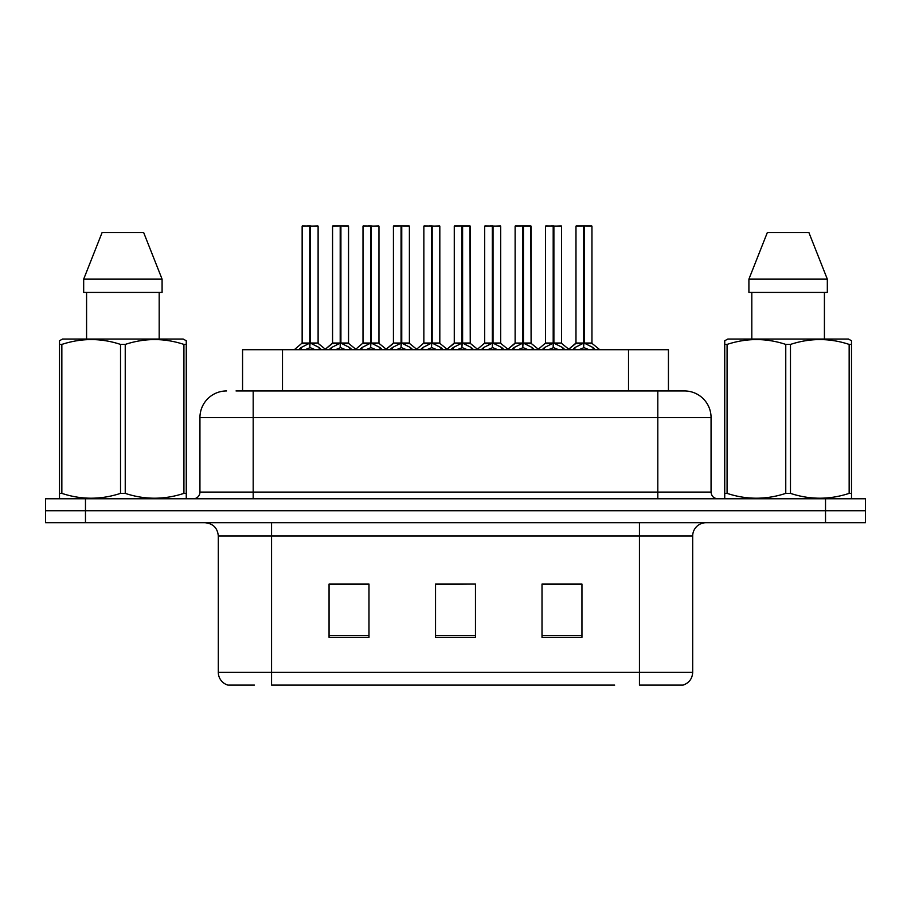 <?xml version="1.0" encoding="UTF-8"?>
<svg xmlns="http://www.w3.org/2000/svg" width="911" height="911" viewBox="0 0 911 911"><rect width="100%" height="100%" fill="white"/><g stroke="black" fill="none" stroke-linecap="round" stroke-linejoin="round"><path stroke-width="1.37" d="M242.565 390.944L242.565 349.687L668.435 349.687L668.435 390.944M254.397 685.095L228.559 685.095M692.69 672.318C692.314 678.695 689.126 682.954 683.102 685.095L639.442 685.095L639.442 672.318L692.69 672.318L692.69 536.021A13.312 13.312 0 0 1 705.991 522.72M227.898 685.095A13.312 13.312 0 0 1 218.31 672.318L218.31 536.021C217.524 527.947 213.094 523.506 205.009 522.72M85.475 498.761L865.45 498.761L865.45 510.741L45.55 510.741L45.55 522.72L85.475 522.72L85.475 510.741L45.55 510.741L45.55 498.761L85.475 498.761L85.475 510.741L865.45 510.741L865.45 522.72L85.475 522.72M581.947 637.313L581.947 584.076L542.011 584.076L542.011 637.313L581.947 637.313M368.989 637.313L368.989 584.076L329.053 584.076L329.053 637.313L368.989 637.313M475.462 637.313L475.462 584.076L435.538 584.076L435.538 637.313L475.462 637.313M614.663 685.095L271.558 685.095L271.558 672.318L639.442 672.318L639.442 536.021L218.31 536.021M360.995 584.35L350.541 584.35M330.568 584.35L368.989 584.35M573.987 584.076L563.522 584.35M543.56 584.35L581.947 584.35M435.538 584.35L472.24 584.076M452.277 584.35L441.812 584.35M236.632 390.944L684.024 390.944M236.029 390.944L253.19 390.944L253.19 417.568L199.942 417.568L199.942 492.099A6.65 6.65 0 0 1 193.291 498.761M226.566 390.944A26.624 26.624 0 0 0 199.942 417.568M684.434 390.944A26.624 26.624 0 0 1 711.058 417.568L711.058 492.099C711.445 496.142 713.666 498.363 717.709 498.761M329.27 349.687L331.479 347.546L340.202 343.14L340.202 347.786L340.555 341.693L340.908 343.14L349.63 347.546L351.84 349.687M340.213 225.905L332.572 226.167L340.213 225.905L332.572 226.167L332.572 343.026L340.202 343.14M348.275 225.905L340.896 225.905L348.537 226.167L348.537 343.026L340.908 343.037L348.788 343.549L341.784 343.561M340.202 226.167L340.202 343.037L332.572 343.026L324.76 349.687M340.896 225.905L340.908 343.14M332.834 225.905L343.219 225.905M340.555 343.026L340.441 225.905M345.565 349.687L340.908 347.786M340.202 347.786L335.544 349.687M340.908 226.167L340.908 343.026M298.842 349.687L301.051 347.546L309.774 343.14L309.774 347.786L310.127 341.693L310.48 343.14L319.203 347.546L321.412 349.687M302.145 226.167L309.786 225.905L302.145 226.167L302.145 343.026L309.774 343.14M318.11 226.167L310.48 226.167L310.48 343.037L318.11 343.026L318.11 226.167L302.406 225.905M310.48 226.167L317.848 225.905M309.774 226.167L309.774 343.037L302.145 343.026L294.333 349.687M310.469 225.905L310.48 343.14M310.127 343.026L318.11 343.026L311.357 343.561M315.138 349.687L310.48 347.786M309.774 347.786L305.117 349.687M309.786 225.905L309.774 343.026M310.013 225.905L307.462 225.905M185.434 498.761L186.265 498.283L186.265 493.375L183.92 493.375L183.92 344.415C164.435 337.97 144.872 337.97 125.24 344.415L120.525 344.415C101.053 337.97 81.489 337.97 61.846 344.415L59.488 344.415L59.488 340.76L62.574 339.04L59.488 340.76L59.488 495.049M125.24 344.415L125.24 493.375C144.712 499.82 164.276 499.82 183.92 493.375M125.24 493.375L120.525 493.375L120.525 344.415M61.846 344.415L61.846 493.375C81.33 499.82 100.882 499.82 120.525 493.375M61.846 493.375L59.488 493.375L59.488 498.283L60.32 498.761M186.265 359.002L186.265 340.76L183.191 339.04L186.265 340.76L186.265 344.415L183.92 344.415M183.191 339.04L62.574 339.04M143.665 232.556L162.09 279.142L143.665 232.556L102.1 232.556L83.675 279.142L83.675 292.454L162.09 292.454L162.09 279.142L83.675 279.142L102.1 232.556M86.579 292.454L86.579 339.04M159.186 339.04L159.186 292.454L159.186 339.04M186.265 344.415L186.265 495.049M850.68 498.761L851.512 498.283L851.512 493.375L849.154 493.375L849.154 344.415C829.67 337.97 810.118 337.97 790.475 344.415L785.76 344.415C766.288 337.97 746.724 337.97 727.08 344.415L724.735 344.415L724.735 340.76L727.809 339.04L724.735 340.76L724.735 495.049M790.475 344.415L790.475 493.375C809.947 499.82 829.511 499.82 849.154 493.375M790.475 493.375L785.76 493.375L785.76 344.415M727.08 344.415L727.08 493.375C746.564 499.82 766.128 499.82 785.76 493.375M727.08 493.375L724.735 493.375L724.735 498.283L725.566 498.761M851.512 359.002L851.512 340.76L848.426 339.04L851.512 340.76L851.512 344.415L849.154 344.415M848.426 339.04L727.809 339.04M808.9 232.556L827.325 279.142L808.9 232.556L767.335 232.556L748.91 279.142L748.91 292.454L827.325 292.454L827.325 279.142L748.91 279.142L767.335 232.556M751.814 292.454L751.814 339.04M824.421 339.04L824.421 292.454L824.421 339.04M851.512 344.415L851.512 495.049M827.325 279.142L827.325 292.454M390.124 349.687L392.334 347.546L401.056 343.14L401.056 347.786L401.409 341.693L401.751 343.14L410.474 347.546L412.694 349.687M401.068 225.905L393.427 226.167L401.068 225.905L393.427 226.167L393.427 343.026L401.056 343.14M409.13 225.905L401.74 225.905L409.392 226.167L409.392 343.026L401.751 343.037L409.631 343.549L402.628 343.561M401.056 226.167L401.056 343.037L393.427 343.026L385.615 349.687M401.74 225.905L401.751 343.14M393.689 225.905L404.074 225.905M401.409 343.026L401.295 225.905M406.408 349.687L401.751 347.786M401.056 347.786L396.399 349.687M401.751 226.167L401.751 343.026M450.968 349.687L453.188 347.546L461.911 343.14L461.911 347.786L462.264 341.693L462.606 343.14L471.329 347.546L473.549 349.687M461.923 225.905L454.27 226.167L461.923 225.905L454.27 226.167L454.27 343.026L461.911 343.14M469.985 225.905L464.929 225.905L470.247 226.167L470.247 343.026L462.606 343.037L470.247 343.037L469.985 225.905L462.594 225.905L462.606 343.026M461.911 226.167L461.911 343.037L454.282 343.026L446.458 349.687M462.594 225.905L462.606 343.14M454.543 225.905L464.929 225.905M462.264 343.026L462.15 225.905M467.263 349.687L462.606 347.786M461.911 347.786L457.254 349.687M511.823 349.687L514.043 347.546L522.766 343.14L522.766 347.786L523.119 341.693L523.461 343.14L532.183 347.546L534.404 349.687M522.777 225.905L515.125 226.167L522.777 225.905L515.125 226.167L515.125 343.026L522.766 343.14M530.84 225.905L525.772 225.905L531.102 226.167L531.102 343.026L523.461 343.037L531.102 343.037L530.84 225.905L523.449 225.905L523.461 343.026M522.766 226.167L522.766 343.037L515.136 343.037L515.125 226.167M523.449 225.905L523.461 343.14M515.398 225.905L525.772 225.905M523.119 343.026L522.994 225.905M528.118 349.687L523.461 347.786M522.766 347.786L518.108 349.687M572.677 349.687L574.898 347.546L583.621 343.14L583.621 347.786L583.974 341.693L584.315 343.14L593.038 347.546L595.259 349.687M583.632 225.905L575.98 226.167L583.632 225.905L575.98 226.167L575.98 343.026L583.621 343.14M591.683 225.905L584.304 225.905L591.956 226.167L591.956 343.026L584.315 343.037L592.196 343.549L585.192 343.561M583.621 226.167L583.621 343.037L575.991 343.026L568.168 349.687M584.304 225.905L584.315 343.14M576.253 225.905L586.627 225.905M583.974 343.026L583.849 225.905M588.973 349.687L584.315 347.786M583.621 347.786L578.963 349.687M584.315 226.167L584.315 343.026M454.27 226.167L454.27 343.026M359.697 349.687L361.906 347.546L370.629 343.14L370.629 347.786L370.982 341.693L371.335 343.14L380.058 347.546L382.267 349.687M362.999 226.167L370.64 225.905L362.999 226.167L362.999 343.026L370.629 343.14M378.965 226.167L371.335 226.167L371.324 343.037L378.965 343.026L378.965 226.167L363.261 225.905M371.335 226.167L378.703 225.905M370.629 226.167L370.629 343.037L362.999 343.026L355.768 349.209L348.788 343.549L356.349 349.687M371.312 225.905L371.335 343.14M370.982 343.026L378.965 343.026L372.2 343.561M375.981 349.687L371.335 347.786M370.629 347.786L365.971 349.687M370.64 225.905L370.629 343.026M370.868 225.905L368.317 225.905M420.552 349.687L422.761 347.546L431.484 343.14L431.484 347.786L431.837 341.693L432.178 343.14L440.901 347.546L443.122 349.687M423.854 226.167L431.495 225.905L423.854 226.167L423.854 343.026L431.484 343.14M439.819 226.167L432.178 226.167L432.178 343.037L439.819 343.026L439.819 226.167L424.116 225.905M432.178 226.167L439.557 225.905M431.484 226.167L431.484 343.037L423.854 343.026L416.623 349.209L409.631 343.549L417.204 349.687M432.167 225.905L432.178 343.14M431.837 343.026L439.819 343.026L433.055 343.561M436.836 349.687L432.178 347.786M431.484 347.786L426.826 349.687M431.495 225.905L431.484 343.026M431.723 225.905L429.172 225.905M481.395 349.687L483.616 347.546L492.339 343.14L492.339 347.786L492.692 341.693L493.033 343.14L501.756 347.546L503.977 349.687M484.698 226.167L492.35 225.905L484.698 226.167L484.698 343.026L492.339 343.14M500.674 226.167L493.033 226.167L493.033 343.037L500.674 343.026L500.674 226.167L484.971 225.905M493.033 226.167L500.412 225.905M492.339 226.167L492.339 343.037L484.709 343.026L477.478 349.209L470.486 343.549L463.483 343.561M493.022 225.905L493.033 343.14M492.692 343.026L500.674 343.026L493.91 343.561M497.691 349.687L493.033 347.786M492.339 347.786L487.681 349.687M492.35 225.905L492.339 343.026M492.578 225.905L490.027 225.905M542.25 349.687L544.471 347.546L553.193 343.14L553.193 347.786L553.546 341.693L553.888 343.14L562.611 347.546L564.831 349.687M545.552 226.167L553.205 225.905L545.552 226.167L545.552 343.026L553.193 343.14M561.529 226.167L553.888 226.167L553.888 343.037L561.529 343.026L561.529 226.167L545.826 225.905M553.888 226.167L561.267 225.905M553.193 226.167L553.193 343.037L545.564 343.026L538.333 349.209L531.341 343.549L524.337 343.561M553.877 225.905L553.888 343.14M553.546 343.026L561.529 343.026L554.765 343.561M558.545 349.687L553.888 347.786M553.193 347.786L548.536 349.687M553.205 225.905L553.193 343.026M553.421 225.905L550.882 225.905M282.49 390.944L282.49 349.687M628.51 390.944L628.51 349.687M639.442 522.72L639.442 536.021L692.69 536.021M218.31 672.318L271.558 672.318L271.558 522.72M825.525 522.72L825.525 498.761M475.462 635.468L435.538 635.468M368.989 635.468L329.053 635.468M581.947 635.468L542.011 635.468M253.19 498.761L253.19 492.099L711.058 492.099M199.942 492.099L253.19 492.099L253.19 417.568L657.81 417.568L657.81 498.761M711.058 417.568L657.81 417.568L657.81 390.944M339.325 343.561L332.321 343.549L325.341 349.209L318.36 343.549M349.63 347.546L349.63 349.687M351.02 348.754L351.02 349.687M330.089 348.754L330.089 349.687M331.479 347.546L331.479 349.687M308.897 343.561L301.894 343.549M319.203 347.546L319.203 349.687M320.592 348.754L320.592 349.687M299.662 348.754L299.662 349.687M301.051 347.546L301.051 349.687M400.18 343.561L393.427 343.037M410.474 347.546L410.474 349.687M411.874 348.754L411.874 349.687M390.933 348.754L390.933 349.687M392.334 347.546L392.334 349.687M461.034 343.561L454.282 343.037M470.247 226.167L462.606 226.167M471.329 347.546L471.329 349.687M472.729 348.754L472.729 349.687M451.788 348.754L451.788 349.687M453.188 347.546L453.188 349.687M521.889 343.561L515.136 343.037L507.313 349.687M531.102 226.167L523.461 226.167M532.183 347.546L532.183 349.687M533.584 348.754L533.584 349.687M512.642 348.754L512.642 349.687M514.043 347.546L514.043 349.687M582.744 343.561L575.741 343.549L568.76 349.209L561.768 343.549M593.038 347.546L593.038 349.687M594.439 348.754L594.439 349.687M573.497 348.754L573.497 349.687M574.898 347.546L574.898 349.687M369.752 343.561L362.749 343.549M380.058 347.546L380.058 349.687M381.447 348.754L381.447 349.687M360.517 348.754L360.517 349.687M361.906 347.546L361.906 349.687M430.607 343.561L423.604 343.549M440.901 347.546L440.901 349.687M442.302 348.754L442.302 349.687M421.36 348.754L421.36 349.687M422.761 347.546L422.761 349.687M491.462 343.561L484.458 343.549M501.756 347.546L501.756 349.687M503.157 348.754L503.157 349.687M482.215 348.754L482.215 349.687M483.616 347.546L483.616 349.687M552.317 343.561L545.313 343.549M562.611 347.546L562.611 349.687M564.011 348.754L564.011 349.687M543.07 348.754L543.07 349.687M544.471 347.546L544.471 349.687M470.486 343.549L478.059 349.687M531.341 343.549L538.913 349.687M592.196 343.549L599.768 349.687L592.196 343.549M393.176 343.549L386.196 349.209L379.215 343.549M454.031 343.549L447.05 349.209L440.059 343.549M514.886 343.549L507.905 349.209L500.913 343.549"/></g></svg>
